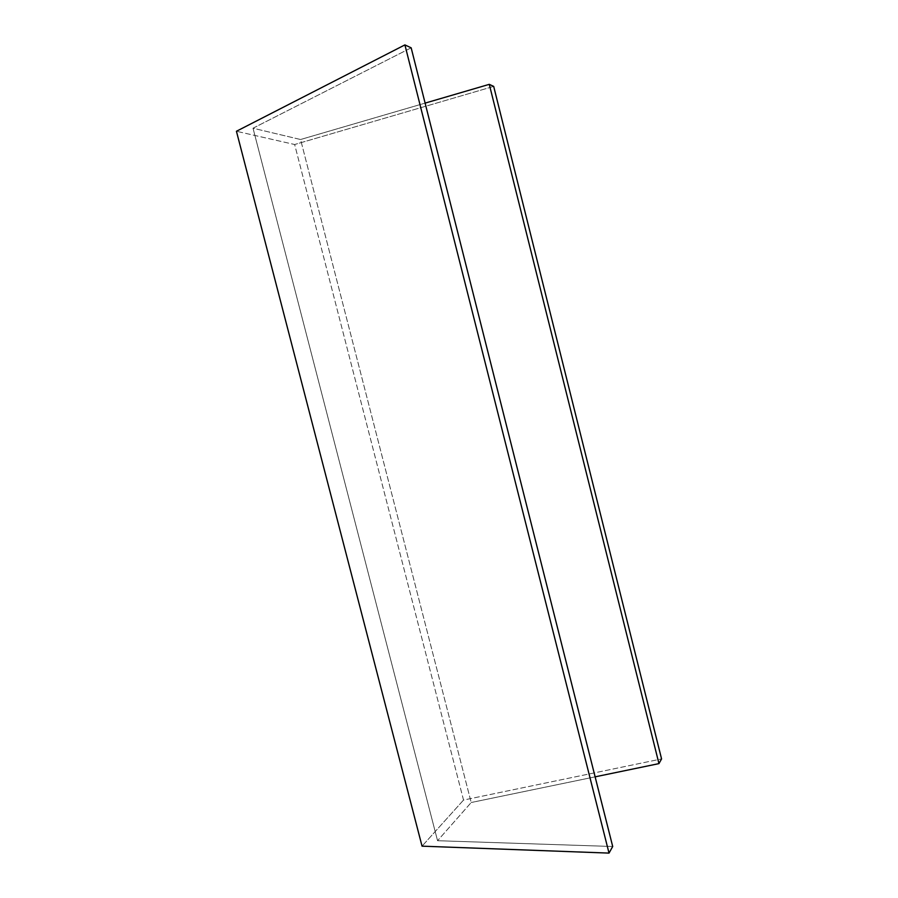 <?xml version="1.0" encoding="UTF-8"?>
<svg xmlns="http://www.w3.org/2000/svg" width="898" height="898" viewBox="0 0 898 898"><rect width="100%" height="100%" fill="white"/><g stroke="black" fill="none" stroke-linecap="round" stroke-linejoin="round"><path stroke-width="0.67" stroke-dasharray="4.49 3.37" d="M463.525 800.062L294.656 144.511L236.432 131.265L294.656 144.511L463.525 800.062L661.568 758.922L463.525 800.062L422.049 846.163L463.525 800.062M411.161 47.819L253.023 128.212L437.562 840.708L612.705 846.5L437.562 840.708L253.023 128.212L300.572 139.516L471.192 802.52L437.562 840.708L471.192 802.52L300.572 139.516L425.113 103.113L300.572 139.516L253.023 128.212L411.161 47.819M595.127 776.837L471.192 802.52L595.127 776.837M493.687 86.399L294.656 144.511L493.687 86.399"/><path stroke-width="1.35" d="M236.432 131.265L422.049 846.163L236.432 131.265L404.908 44.9L609.024 853.1L422.049 846.163L609.024 853.1L404.908 44.9L411.161 47.819L612.705 846.5L609.024 853.1L612.705 846.5L411.161 47.819L404.908 44.9L236.432 131.265M425.113 103.113L489.287 84.345L658.952 763.614L595.127 776.837L658.952 763.614L489.287 84.345L493.687 86.399L661.568 758.922L658.952 763.614L661.568 758.922L493.687 86.399L489.287 84.345L425.113 103.113"/></g></svg>
